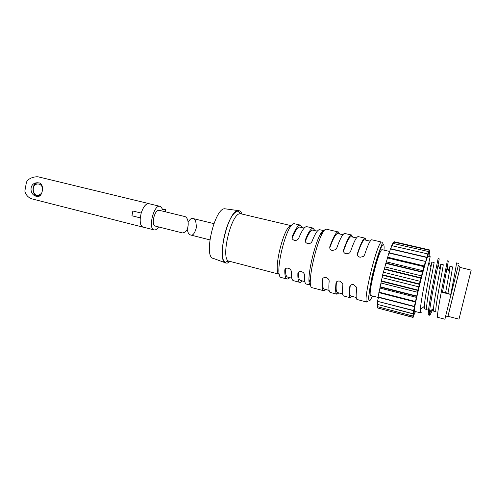 <?xml version="1.0" encoding="UTF-8"?>
<svg xmlns="http://www.w3.org/2000/svg" width="496" height="496" viewBox="0 0 496 496"><rect width="100%" height="100%" fill="white"/><g stroke="black" fill="none" stroke-linecap="round" stroke-linejoin="round"><path stroke-width="0.74" d="M182.503 232.953C185.609 232.376 187.407 230.305 187.885 226.753C188.635 224.335 188.257 217.508 184.828 216.541L159.024 210.242C156.736 210.323 154.932 212.982 153.611 218.228C152.898 222.636 153.394 225.24 155.105 226.04L182.503 232.953M36.623 196.354C29.239 195.114 28.898 182.962 37.132 182.77L39.06 182.888C44.497 183.929 42.842 195.61 38.614 196.41L36.623 196.354M140.25 217.862L131.93 215.779L132.86 211.011L141.199 213.075L140.25 217.862C139.847 223.188 140.771 226.288 143.022 227.162L143.542 227.23M149.364 203.788L148.868 203.602C145.905 203.453 143.344 206.609 141.199 213.075M143.022 227.162L32.798 199.107C28.632 198.028 25.978 195.362 24.843 191.115L26.412 182.367C28.415 177.593 35.737 176.402 38.409 176.88L148.868 203.602M165.23 211.761L165.652 209.69L162.347 209.672C161.876 207.762 161.076 206.652 159.941 206.342L148.856 203.664C145.83 203.54 143.257 206.789 141.131 213.41M140.318 217.527C139.841 223.002 140.746 226.195 143.034 227.1L154.089 229.915C155.546 230.206 157.071 229.214 158.67 226.939M165.652 209.69L162.105 208.828M159.941 206.342C153.865 204.178 147.709 228.991 154.089 229.915M132.86 211.011L131.93 215.779M188.139 222.406C189.894 219.164 191.499 217.868 192.944 218.519L193.384 218.668C195.331 219.052 196.304 222.109 196.304 227.838C194.699 233.449 192.801 235.836 190.619 235.005L190.073 234.8C188.809 234.484 187.848 232.574 187.197 229.071M460.121 267.406L447.987 316.305M442.444 292.386L445.625 292.578L450.752 294.457L442.444 292.386L448.347 261.014L447.2 260.747C447.652 261.572 435.259 318.624 437.807 317.372L444.869 319.213L458.36 265.23M458.998 319.164L471.194 270.109L460.071 267.394L447.938 316.293L458.998 319.164M291.772 278.182L287.618 277.097C286.124 276.625 285.411 273.879 285.467 268.857L284.785 270.004C284.704 275.509 285.479 278.523 287.097 279.037L281.406 277.549C273.277 277.351 286.366 222.549 294.283 223.733L300.483 225.116L302.275 227.602M230.169 261.448L227.366 263.091L226.095 263.072C215.729 262.291 228.296 208.909 238.477 210.626L239.091 210.701C240.306 211.017 241.254 212.133 241.936 214.049M329.108 290.389L324.148 289.087C322.747 288.591 322.326 285.107 322.877 278.64L322.375 279.539C321.774 286.477 322.22 290.21 323.708 290.737L312.275 287.736C304.953 287.953 319.362 228.129 326.399 229.183L337.943 231.88C335.848 232.45 333.145 237.361 329.852 246.605L329.989 247.293C333.07 238.681 335.6 234.1 337.565 233.548L342.922 234.726M304.209 228.061L299.596 227.044C297.557 227.391 295.151 230.913 292.367 237.609L292.15 236.66C295.182 229.295 297.811 225.438 300.03 225.085L300.483 225.116M317.304 231.148L312.468 230.082C310.564 230.46 308.258 234.031 305.542 240.789L305.35 239.841C308.32 232.413 310.837 228.501 312.914 228.11L314.96 230.597M321.079 236.115L320.776 233.858M366.048 240.157L365.106 238.161L358.025 236.58C356.202 237.224 353.698 242.228 350.523 251.596L349.556 253.01L346.047 253.859C344.001 253.14 343.182 251.825 343.585 249.922L343.697 250.61C346.704 241.918 349.11 237.274 350.908 236.679L356.481 237.913M381.839 242.073L382.149 242.308C382.515 242.488 382.211 243.759 381.257 246.121C379.186 250.858 374.747 264.61 371.795 277.816L367.976 300.824L366.941 302.095C362.198 303.062 377.171 241.651 381.585 242.085L371.622 239.76C369.985 240.455 367.617 245.526 364.523 254.975L363.456 256.5L360.028 257.257C357.951 256.525 357.108 255.198 357.498 253.282L357.579 253.964C360.511 245.198 362.787 240.492 364.411 239.847L370.214 241.13M378.436 297.526L370.816 295.554C367.3 296.23 378.615 249.73 381.988 249.693L389.738 251.453M305.35 239.841C304.897 241.62 305.648 242.854 307.613 243.555C309.157 243.834 310.44 243.437 311.463 242.352L312.015 241.447C314.948 233.982 317.409 230.045 319.412 229.636L323.987 230.708C317.384 229.803 304.048 284.859 310.763 285.231L306.311 284.065C304.866 283.6 304.259 280.6 304.482 275.075L304.42 274.455C304.017 273.073 302.994 272.112 301.351 271.579C299.311 271.256 298.152 271.858 297.873 273.377C297.699 278.895 298.363 281.895 299.869 282.379L300.793 282.292L302.455 280.965M292.15 236.66C291.679 238.421 292.411 239.642 294.345 240.337C295.938 240.616 297.24 240.182 298.257 239.035L298.728 238.241C301.729 230.851 304.302 226.963 306.454 226.591L313.336 228.135M287.097 279.037L288.083 278.969L289.85 277.679M284.785 270.004C285.033 268.485 286.167 267.883 288.182 268.2C289.844 268.751 290.873 269.731 291.257 271.145L291.307 271.684C291.183 277.196 291.902 280.203 293.465 280.705L299.869 282.379M225.599 262.892L213.336 258.397C203.019 257.449 214.842 207.105 225.017 208.797L238.57 210.633M365.106 238.161L364.802 238.161C363.072 238.83 360.635 243.871 357.498 253.282M352.749 237.032L351.292 235.005C349.376 235.625 346.803 240.597 343.585 249.922M351.627 235.011L344.596 233.436C342.587 234.031 339.952 238.973 336.697 248.254L335.835 249.562L332.252 250.505C330.231 249.792 329.431 248.49 329.852 246.605M323.708 290.737L324.582 290.594L325.816 289.528M322.375 279.539C322.747 277.927 323.987 277.283 326.089 277.605C327.658 278.101 328.656 279.031 329.084 280.389L329.164 281.288C328.507 288.232 328.885 291.958 330.299 292.466L336.933 294.209L338.873 292.944M342.581 293.917L337.367 292.553C336.108 292.088 335.811 288.616 336.468 282.137L335.997 283.049C335.277 289.999 335.594 293.719 336.933 294.209M335.997 283.049C336.4 281.43 337.664 280.786 339.791 281.12L342.773 283.824L342.872 284.822C342.097 291.778 342.339 295.492 343.604 295.963L350.319 297.73L352.086 296.403M356.227 297.488L350.753 296.056C349.643 295.635 349.469 292.175 350.238 285.677L349.792 286.607C348.955 293.57 349.134 297.278 350.319 297.73M349.792 286.607C350.219 284.983 351.509 284.338 353.667 284.673L356.643 287.308L356.748 288.399C355.861 295.368 355.967 299.069 357.077 299.503L366.941 302.095M433.206 308.642L429.877 315.295C429.499 315.183 429.406 313.931 429.598 311.55C430.243 302.901 435.73 276.043 438.092 264.889L439.227 258.869L438.092 258.602C438.111 259.327 425.791 316.144 428.749 315.003L429.877 315.295M421.327 312.734L420.875 312.945C420.465 312.827 420.31 311.686 420.416 309.529C420.738 301.084 426.424 273.234 428.953 262.26L430.193 256.668L428.067 256.24C426.169 256.531 412.343 312.703 414.513 311.283L420.875 312.945M450.752 294.457C453.784 278.783 456.804 263.692 456.382 262.905L458.726 263.376M445.408 317.409L444.98 318.909M431.464 310.05L430.584 312.164L430.15 311.104M339.605 233.951L338.315 231.892M429.189 254.845L429.052 256.395M429.53 252.272L428.842 256.345L429.4 254.894M429.617 250.61L429.003 254.653L429.759 252.328M394.283 242.122L394.394 241.775L429.728 249.99L428.99 253.586L429.871 250.666M393.334 243.344L393.719 242.054L429.362 250.282L428.749 253.431L429.728 249.99M393.719 242.054L429.362 250.282M392.187 245.582L392.801 243.35L428.724 251.596L428.271 254.2L429.325 250.331M392.801 243.35L428.724 251.596M390.867 248.781L391.66 245.65L427.85 253.94L427.577 255.899L428.674 251.714M391.66 245.65L427.85 253.94M413.596 310.49L377.499 301.314L413.552 310.725L414.706 306.082L414.321 306.658L378.039 297.253L382.652 274.815L388.969 252.743L425.487 261.429L425.611 261.894L427.781 254.119M388.876 253.028L425.487 261.429M389.41 252.848L390.433 248.676L426.758 257.244M390.34 248.911L426.684 257.486M387.308 257.883L423.975 266.699L425.401 261.721M387.413 257.554L424.068 266.364M385.696 263.326L422.462 272.254L423.975 266.699M385.801 262.967L422.561 271.889M384.096 269.161L420.906 278.213L422.462 272.254M384.195 268.782L421.005 277.822M382.559 275.206L419.356 284.357L420.906 278.213M382.652 274.815L419.455 283.966M415.22 311.469L413.075 317.446L413.776 314.073L412.815 317.279L377.561 307.973L412.808 317.235L413.652 313.429L412.796 316.101L413.763 311.854L413.069 313.726L414.117 309.386L413.552 310.725M412.796 316.101L377.258 306.627L412.802 315.995M413.044 313.9L377.251 304.327L413.069 313.726M414.321 306.658L419.356 284.357M378.082 296.968L414.377 306.373M378.845 292.448L415.319 301.822M378.901 292.119L415.388 301.487M379.886 287.048L416.516 296.366M379.961 286.688L416.597 296.007M381.226 280.854L417.973 290.092M381.139 281.238L417.88 290.476M415.437 311.525L415.257 312.176L415.338 311.5M309.262 282.069L310.409 280.339M321.489 232.798L321.693 234.868M413.075 317.446L378.088 308.109M377.537 307.923L377.741 306.863M377.258 306.627L377.692 304.618M377.251 304.327L377.94 301.425M377.53 301.078L378.473 297.364M381.126 283.055L417.663 292.28M380.085 288.114L416.504 297.395M379.248 292.727L415.505 302.045M382.335 277.723L418.94 286.874M383.668 272.298L420.304 281.356M385.082 266.966L421.699 275.925M386.527 261.9L423.082 270.754M387.953 257.281L424.396 266.03M304.786 281.573L300.39 280.426C299.007 279.98 298.387 277.245 298.53 272.217L297.873 273.377M310.446 278.95L309.126 280.798M447.981 293.167C450.48 279.496 452.96 266.55 452.278 266.854L449.99 266.309L448.496 269.812M440.882 264.145L440.113 269.595C438.297 279.174 433.95 301.339 433.566 308.357C433.448 310.248 433.554 311.24 433.888 311.339L436.158 311.928C433.647 312.728 444.168 263.339 443.157 264.684L440.882 264.145L439.437 268.032M430.968 267.015C429.015 276.464 424.52 299.441 424.396 306.292C424.353 307.997 424.508 308.903 424.861 309.002L427.112 309.585C424.26 310.291 434.744 261.113 434.105 262.539L431.849 262L430.968 267.015L428.953 262.26M445.625 292.578L449.339 272.211L449.99 266.309M42.458 187.569C41.366 184.878 39.562 183.706 37.039 184.047C30.895 185.132 32.742 196.794 38.818 195.219L41.652 193.285M39.196 195.734C32.246 197.755 30.405 184.121 37.622 182.751M39.717 195.554L40.436 195.294M279.366 274.238C272.323 272.974 284.041 224.756 291.164 225.742L291.406 225.742M240.92 213.807L240.355 213.745C231.235 212.344 219.92 260.425 229.164 261.181C225.426 261.435 226.027 262.682 225.289 262.217C217.403 259.42 226.238 213.547 237.981 211.085L238.421 211.333C238.254 211.637 239.084 212.462 240.92 213.807L291.419 225.73M383.972 250.083C384.288 246.233 384.022 244.404 383.179 244.609C381.281 245.067 376.204 259.439 372.558 275.063C368.881 290.699 367.815 302.442 370.066 300.415L372.57 296.007M209.845 239.859L190.619 235.005M213.875 223.628L192.944 218.519M459.978 267.561L458.223 265.038M447.931 316.101L445.203 317.514M449.68 270.097L446.946 269.44M279.372 274.257L229.164 261.181M449.339 272.211L447.311 267.567M433.566 308.357L429.598 311.55M440.113 269.595L438.092 264.889M424.396 306.292L420.416 309.529"/></g></svg>
